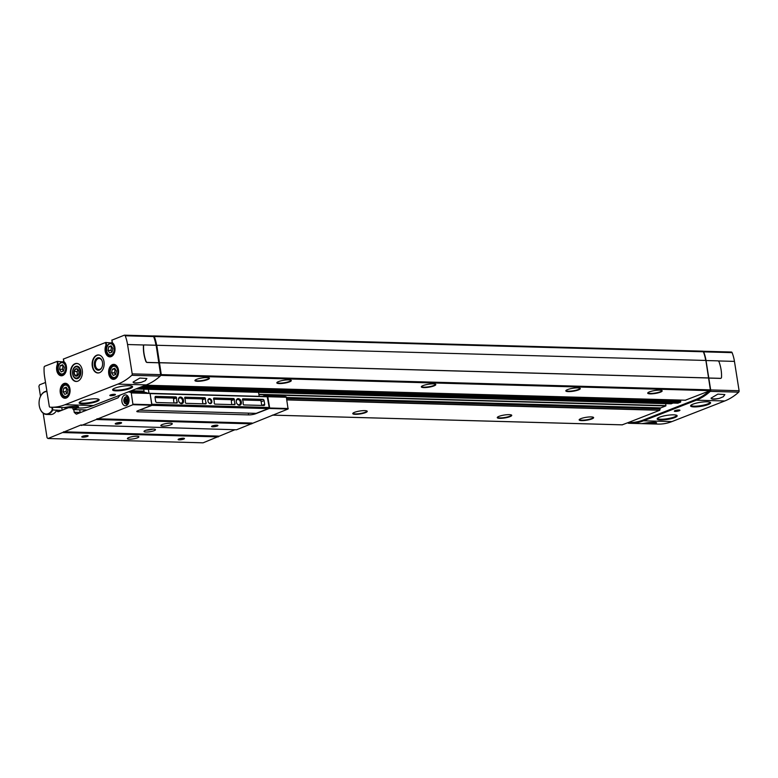 <?xml version="1.0" encoding="UTF-8"?>
<svg xmlns="http://www.w3.org/2000/svg" width="778" height="778" viewBox="0 0 778 778"><rect width="100%" height="100%" fill="white"/><g stroke="black" fill="none" stroke-linecap="round" stroke-linejoin="round"><path stroke-width="1.17" d="M627.875 422.717A1.293 0.856 -88.4 0 0 628.536 423.261A77.44 51.513 -88.4 0 0 629.48 423.3L657.896 424.088A77.44 51.513 -88.4 0 0 671.91 421.588L724.746 400.971A77.44 51.513 -88.4 0 0 738.692 392.161A1.293 0.856 -88.4 0 0 739.1 390.731L734.451 361.391A32.268 21.463 -88.4 0 0 732.098 352.638A1.293 0.856 -88.4 0 0 731.164 352.074M107.558 345.257L105.993 345.15A7.488 4.979 -88.4 0 0 107.325 355.74A7.488 4.979 -88.4 0 0 114.337 353.008A7.488 4.979 -88.4 0 0 112.343 342.67L112.411 342.952A7.099 4.726 -88.4 0 1 114.599 346.191M63.281 361.887L57.086 361.42L44.754 366.234A1.293 0.856 -88.4 0 0 44.093 367.43A32.268 21.463 -88.4 0 0 44.628 376.892L49.277 406.223A1.293 0.856 -88.4 0 0 50.055 407.186A77.44 51.513 -88.4 0 0 50.998 407.225A77.44 51.513 -88.4 0 0 65.012 404.725L117.848 384.118A77.44 51.513 -88.4 0 0 131.793 375.297A1.293 0.856 -88.4 0 0 132.202 373.868L127.553 344.528A32.268 21.463 -88.4 0 0 125.209 335.785A1.293 0.856 -88.4 0 0 124.266 335.211L111.944 340.132M111.769 342.972L105.575 342.505L63.456 359.047M59.07 364.172L57.504 364.065A7.488 4.979 -88.4 0 0 58.836 374.665A7.488 4.979 -88.4 0 0 65.848 371.923A7.488 4.979 -88.4 0 0 63.864 361.585L63.922 361.867A7.099 4.726 -88.4 0 1 66.111 365.115M92.29 366.244A9.035 6.01 -88.4 0 0 97.892 372.993A9.035 6.01 -88.4 0 0 104.155 364.123A9.035 6.01 -88.4 0 0 98.398 354.933A9.035 6.01 -88.4 0 0 92.29 366.244M70.555 374.724A9.035 6.01 -88.4 0 0 76.156 381.473A9.035 6.01 -88.4 0 0 82.419 372.613A9.035 6.01 -88.4 0 0 76.662 363.414A9.035 6.01 -88.4 0 0 70.555 374.724M50.998 407.225L79.414 408.022A77.44 51.513 -88.4 0 0 93.428 405.513L146.264 384.906A77.44 51.513 -88.4 0 0 160.219 376.085A1.293 0.856 -88.4 0 0 160.618 374.656L156.145 345.257L144.533 344.936A1.546 1.109 -111.3 0 0 143.59 346.016A30.974 22.27 -111.3 0 0 146.011 361.264A1.546 1.109 -111.3 0 0 147.305 362.412L158.907 362.733M133.087 382.066C133.485 383.398 136.257 383.476 141.401 382.299L145.311 380.675L146.877 378.516L139.865 378.059L133.087 382.066A7.099 1.43 -9 0 0 133.087 382.183A7.099 1.43 -9 0 0 141.401 382.299M724.746 400.971L696.329 400.184A77.44 51.513 -88.4 0 0 710.275 391.363A1.293 0.856 -88.4 0 0 710.684 389.943L706.035 360.603A32.268 21.463 -88.4 0 0 703.682 351.851A1.293 0.856 -88.4 0 0 702.942 351.238M711.082 398.132L717.861 394.115L724.872 394.582L723.307 396.731L719.407 398.355C714.262 399.532 711.481 399.454 711.082 398.132A7.099 1.43 -9 0 0 711.082 398.239A7.099 1.43 -9 0 0 719.407 398.355M629.48 423.3A77.44 51.513 -88.4 0 0 643.494 420.801L696.329 400.184M656.515 422.658A7.099 1.43 -9 0 1 656.554 422.765A7.099 1.43 -9 0 1 656.554 422.882L646.936 423.747L642.307 423.543L648.23 422.649C653.481 422.084 656.253 422.162 656.554 422.882L656.544 422.687M78.52 406.602A7.099 1.43 -9 0 1 78.559 406.709A7.099 1.43 -9 0 1 78.549 406.826C78.257 406.106 75.476 406.028 70.234 406.593L64.302 407.487L68.941 407.691L76.759 407.419L78.549 406.631M622.206 424.827L628.507 422.464A77.44 51.513 -88.4 0 0 629.314 422.503A77.44 51.513 -88.4 0 0 643.328 419.994L695.328 399.707A77.44 51.513 -88.4 0 0 709.166 390.994L710.372 389.866L705.889 360.457L156.621 345.267A32.268 21.463 -88.4 0 0 154.268 336.524A1.293 0.856 -88.4 0 0 153.334 335.95L153.159 336.018M685.369 400.203L709.166 390.994M145.019 385.392L679.982 400.077M677.823 403.189L680.536 402.168L680.497 400.466L144.504 385.587L680.497 400.466M671.161 403.792L673.135 403.062M286.518 397.5L660.755 407.896L665.822 405.921L665.754 403.656M660.755 407.896A1.293 0.856 -88.4 0 0 660.133 408.8L659.754 410.278L628.507 422.464M72.617 407.828L73.22 409.598L77.479 407.964M705.714 360.457A32.268 21.463 -88.4 0 0 703.37 351.773A1.293 0.856 -88.4 0 0 702.427 351.199M155.989 345.247A32.268 21.463 -88.4 0 0 155.707 343.818M160.608 374.578A1.293 0.856 -88.4 0 0 160.589 374.208L158.78 362.791L147.13 362.48A1.546 1.109 -111.3 0 1 145.836 361.332A30.974 22.27 -111.3 0 1 143.424 346.084A1.546 1.109 -111.3 0 1 144.124 345.024M160.55 375.55L161.27 374.607L156.786 345.208M159.558 362.684L708.661 377.943M509.979 416.648A7.323 1.478 -9 0 1 501.684 418.301A7.323 1.478 -9 0 1 497.298 417.455A7.323 1.478 -9 0 1 504.28 415.034A7.323 1.478 -9 0 1 511.661 415.18A7.323 1.478 -9 0 1 509.979 416.648M365.475 412.632A7.323 1.478 -9 0 1 357.19 414.285A7.323 1.478 -9 0 1 352.804 413.439A7.323 1.478 -9 0 1 359.776 411.017A7.323 1.478 -9 0 1 367.167 411.163A7.323 1.478 -9 0 1 365.475 412.632M591.864 418.924A7.323 1.478 -9 0 1 583.568 420.577A7.323 1.478 -9 0 1 579.182 419.731A7.323 1.478 -9 0 1 586.165 417.309A7.323 1.478 -9 0 1 593.546 417.455A7.323 1.478 -9 0 1 591.864 418.924M207.648 379.596A7.323 1.478 -9 0 1 199.353 381.249A7.323 1.478 -9 0 1 194.967 380.403A7.323 1.478 -9 0 1 201.949 377.982A7.323 1.478 -9 0 1 209.331 378.127A7.323 1.478 -9 0 1 207.648 379.596M578.521 389.895A7.323 1.478 -9 0 1 570.235 391.558A7.323 1.478 -9 0 1 565.849 390.712A7.323 1.478 -9 0 1 572.832 388.28A7.323 1.478 -9 0 1 580.213 388.436A7.323 1.478 -9 0 1 578.521 389.895M434.027 385.888A7.323 1.478 -9 0 1 425.731 387.541A7.323 1.478 -9 0 1 421.355 386.695A7.323 1.478 -9 0 1 428.328 384.274A7.323 1.478 -9 0 1 435.719 384.42A7.323 1.478 -9 0 1 434.027 385.888M289.523 381.872A7.323 1.478 -9 0 1 281.237 383.525A7.323 1.478 -9 0 1 276.851 382.679A7.323 1.478 -9 0 1 283.834 380.257A7.323 1.478 -9 0 1 291.215 380.403A7.323 1.478 -9 0 1 289.523 381.872M660.405 392.17A7.323 1.478 -9 0 1 652.12 393.824A7.323 1.478 -9 0 1 647.734 392.987A7.323 1.478 -9 0 1 654.716 390.556A7.323 1.478 -9 0 1 662.097 390.712A7.323 1.478 -9 0 1 660.405 392.17M159.393 362.752L708.486 378.001M155.96 345.247A32.268 21.463 -88.4 0 0 153.626 336.573A1.293 0.856 -88.4 0 0 152.683 335.999M114.745 395.068A2.84 0.574 -9 0 1 111.419 395.72A2.84 0.574 -9 0 1 109.863 395.331A2.84 0.574 -9 0 1 112.538 394.446A2.84 0.574 -9 0 1 115.348 394.456A2.84 0.574 -9 0 1 114.745 395.068M130.169 388.504A10.133 2.052 -9 0 1 118.674 390.799A10.133 2.052 -9 0 1 112.625 389.622A10.133 2.052 -9 0 1 122.282 386.277A10.133 2.052 -9 0 1 132.503 386.481A10.133 2.052 -9 0 1 130.169 388.504M96.725 401.555A10.133 2.052 -9 0 1 85.24 403.85A10.133 2.052 -9 0 1 79.181 402.673A10.133 2.052 -9 0 1 88.838 399.318A10.133 2.052 -9 0 1 99.059 399.522A10.133 2.052 -9 0 1 96.725 401.555M63.212 361.488L63.728 361.41M111.701 342.563L112.217 342.485M629.558 422.503A77.44 51.513 -88.4 0 0 629.801 422.512A77.44 51.513 -88.4 0 0 643.814 420.013L695.814 399.727A77.44 51.513 -88.4 0 0 709.76 390.906A1.293 0.856 -88.4 0 0 709.935 390.692M706.2 360.535L717.812 360.856A1.546 1.109 -111.3 0 1 719.105 362.003A30.974 22.27 -111.3 0 1 721.517 377.252A1.546 1.109 -111.3 0 1 720.584 378.341L708.972 378.02M708.807 378.079L720.409 378.4A1.546 1.109 68.7 0 0 720.817 378.312M679.252 410.755A2.84 0.574 -9 0 1 675.926 411.397A2.84 0.574 -9 0 1 674.37 411.008A2.84 0.574 -9 0 1 677.045 410.123A2.84 0.574 -9 0 1 679.865 410.142A2.84 0.574 -9 0 1 679.252 410.755M674.721 417.611A10.133 2.052 -9 0 1 663.235 419.906A10.133 2.052 -9 0 1 657.186 418.729A10.133 2.052 -9 0 1 666.843 415.384A10.133 2.052 -9 0 1 677.055 415.578A10.133 2.052 -9 0 1 674.721 417.611M708.165 404.57A10.133 2.052 -9 0 1 696.68 406.855A10.133 2.052 -9 0 1 690.621 405.688A10.133 2.052 -9 0 1 700.278 402.333A10.133 2.052 -9 0 1 710.499 402.537A10.133 2.052 -9 0 1 708.165 404.57M661.893 390.556A7.099 1.43 -9 0 1 660.182 391.791A7.099 1.43 -9 0 1 652.577 393.367A7.099 1.43 -9 0 1 647.88 392.773M291.021 380.248A7.099 1.43 -9 0 1 289.299 381.492A7.099 1.43 -9 0 1 281.694 383.068A7.099 1.43 -9 0 1 276.997 382.465M435.515 384.264A7.099 1.43 -9 0 1 433.803 385.509A7.099 1.43 -9 0 1 426.188 387.074A7.099 1.43 -9 0 1 421.491 386.481M580.018 388.28A7.099 1.43 -9 0 1 578.297 389.515A7.099 1.43 -9 0 1 570.692 391.091A7.099 1.43 -9 0 1 565.995 390.498M209.136 377.972A7.099 1.43 -9 0 1 207.415 379.217A7.099 1.43 -9 0 1 199.81 380.792A7.099 1.43 -9 0 1 195.113 380.199M593.351 417.3A7.099 1.43 -9 0 1 591.63 418.545A7.099 1.43 -9 0 1 584.025 420.11A7.099 1.43 -9 0 1 579.328 419.517M366.963 411.008A7.099 1.43 -9 0 1 365.252 412.252A7.099 1.43 -9 0 1 357.637 413.828A7.099 1.43 -9 0 1 352.94 413.235M511.467 415.024A7.099 1.43 -9 0 1 509.746 416.269A7.099 1.43 -9 0 1 502.141 417.835A7.099 1.43 -9 0 1 497.443 417.241M72.636 374.033A6.282 4.172 -88.4 0 0 76.118 378.682A6.282 4.172 -88.4 0 0 80.338 375.404A6.282 4.172 -88.4 0 0 80.494 369.706A6.282 4.172 -88.4 0 0 75.34 366.564A6.282 4.172 -88.4 0 0 72.636 374.033M102.288 361.4A5.524 3.676 -88.4 0 0 99.146 358.454A5.524 3.676 -88.4 0 0 95.412 365.378A5.524 3.676 -88.4 0 0 98.845 369.511A5.524 3.676 -88.4 0 0 102.142 366.749M94.371 365.553A6.282 4.172 -88.4 0 0 97.853 370.202A6.282 4.172 -88.4 0 0 102.074 366.924A6.282 4.172 -88.4 0 0 102.229 361.225A6.282 4.172 -88.4 0 0 97.075 358.084A6.282 4.172 -88.4 0 0 94.371 365.553M61.229 371.903L59.527 369.249L60.237 365.66L62.648 364.717L64.35 367.362L63.64 370.96L61.229 371.903M109.708 352.979L108.006 350.333L108.725 346.735L111.137 345.802L112.839 348.447L112.12 352.035L109.708 352.979M113.267 375.453L111.565 372.808L112.285 369.21L114.697 368.266L116.399 370.921L115.679 374.51L113.267 375.453M64.788 394.378L63.086 391.723L63.796 388.134L66.208 387.191L67.91 389.836L67.2 393.435L64.788 394.378M63.271 365.679L60.237 365.66M63.125 365.738L62.415 369.326L59.527 369.249M62.415 369.326L63.495 371.018M66.83 388.154L63.796 388.134M66.684 388.212L65.974 391.801L63.086 391.723M65.974 391.801L67.054 393.483M115.319 369.239L112.285 369.21M115.173 369.297L114.463 372.886L111.565 372.808M114.463 372.886L115.543 374.568M111.76 346.764L108.725 346.735M111.614 346.823L110.904 350.411L108.006 350.333M110.904 350.411L111.983 352.094M114.317 394.29L110.787 394.845M113.695 394.786L111.196 395.068L113.637 394.436M112.217 394.563L112.304 395.098M678.834 409.977L675.304 410.531M678.212 410.473L675.703 410.755L678.153 410.123M676.734 410.249L676.811 410.784M243.679 404.93L243.096 404.045A5.806 4.172 -111.3 0 0 242.396 399.639L242.707 398.783L262.935 399.347A1.293 0.924 -111.3 0 1 264.092 400.621L264.676 404.268A1.293 0.924 -111.3 0 1 263.907 405.494L243.679 404.93M139.622 410.035L152.011 405.357L150.086 393.435M152.07 404.249L269.207 407.507L268.381 408.596L256.176 413.361L139.807 410.123M267.165 396.566L150.397 393.328L267.165 396.566L269.207 407.507M211.82 401.185A2.577 1.857 -111.3 0 1 209.272 403.267A2.577 1.857 -111.3 0 1 208.582 398.939A2.577 1.857 -111.3 0 1 211.82 401.185M183.54 400.398A3.423 2.46 -111.3 0 1 180.165 403.16A3.423 2.46 -111.3 0 1 179.261 397.432A3.423 2.46 -111.3 0 1 183.54 400.398M241.345 402.002A3.423 2.46 -111.3 0 1 237.971 404.764A3.423 2.46 -111.3 0 1 237.057 399.036A3.423 2.46 -111.3 0 1 241.345 402.002M156.786 402.518A1.293 0.924 -111.3 0 1 155.619 401.244L155.046 397.597A1.293 0.924 -111.3 0 1 155.814 396.372L176.042 396.936L176.625 397.821A5.806 4.172 -111.3 0 0 177.316 402.216L177.014 403.082L156.786 402.518M214.777 404.122L214.193 403.247A5.806 4.172 -111.3 0 0 213.493 398.842L213.804 397.986L233.838 398.54L234.421 399.425A5.806 4.172 -111.3 0 0 235.121 403.831L234.81 404.686L214.777 404.122M185.874 403.325L185.29 402.44A5.806 4.172 -111.3 0 0 184.6 398.035L184.901 397.179L204.945 397.733L205.518 398.618A5.806 4.172 -111.3 0 0 206.219 403.023L205.917 403.879L185.874 403.325M148.987 393.24L148.365 389.282M258.568 392.345L259.2 396.342M143.726 389.156L144.222 392.306M152.011 405.357L268.381 408.596M150.105 393.61L267.515 396.77M211.13 401.302A2.091 1.507 -111.3 0 1 210.332 403.208A2.091 1.507 -111.3 0 1 208.173 401.798A2.091 1.507 -111.3 0 1 208.815 399.309A2.091 1.507 -111.3 0 1 211.13 401.302M182.558 400.563A2.713 1.945 -111.3 0 1 181.517 403.033A2.713 1.945 -111.3 0 1 178.716 401.215A2.713 1.945 -111.3 0 1 179.553 397.986A2.713 1.945 -111.3 0 1 182.558 400.563M240.353 402.168A2.713 1.945 -111.3 0 1 239.323 404.638A2.713 1.945 -111.3 0 1 236.522 402.819A2.713 1.945 -111.3 0 1 237.348 399.591A2.713 1.945 -111.3 0 1 240.353 402.168M242.561 400.009L260.008 400.485A1.293 0.924 -111.3 0 1 261.165 401.769L261.748 405.416A1.293 0.924 -111.3 0 1 261.748 405.435L264.676 404.268M155.046 397.577L173.115 398.073L173.698 398.958L176.625 397.821M174.233 403.004A5.806 4.172 -111.3 0 1 173.698 398.958M232.029 404.609A5.806 4.172 -111.3 0 1 231.494 400.563L234.421 399.425M213.658 399.202L230.91 399.678L231.494 400.563M203.126 403.801A5.806 4.172 -111.3 0 1 202.591 399.756L205.518 398.618M184.765 398.404L202.017 398.881L202.591 399.756M268.945 408.042L269.032 408.547L255.816 413.692A5.164 1.041 -9 0 1 248.62 414.898L138.124 411.825A3.871 0.778 -9 0 1 136.811 411.455A3.871 0.778 -9 0 1 137.745 410.765L151.846 405.221L150.037 393.269L147.732 393.133A19.44 12.934 91.6 0 0 144.251 392.306L128.428 391.859M267.36 396.634L269.791 396.517A19.44 12.934 -88.4 0 0 266.3 395.691A19.44 12.934 -88.4 0 0 262.497 396.44M267.778 396.547L269.665 408.012L269.032 408.547M43.169 413.176L47.05 437.693L47.973 438.52L80.902 425.012L236.512 429.787L288.074 409.004L286.314 396.974A19.44 12.934 -88.4 0 0 282.822 396.158L266.3 395.691M81.418 425.478L132.98 404.696L131.219 392.666A19.44 12.934 -88.4 0 0 128.37 391.888M120.366 395.01A19.44 12.934 -88.4 0 0 118.062 397.821L76.37 414.188L74.289 412.466L80.27 412.661M65.216 408.995L65.002 407.614M83.888 410.862L83.732 409.889M45.513 382.484L39.581 384.799L38.9 386.258L40.495 396.342M73.754 409.617L74.289 412.466M79.657 409.782L80.222 412.632M68.493 407.711L58.457 411.63A1.935 1.284 -88.4 0 1 58.107 411.698A1.935 1.284 -88.4 0 1 56.901 410.249L52.826 409.918A11.612 7.731 91.6 0 1 46.495 414.431A11.612 7.731 91.6 0 1 39.785 407.896A11.612 7.731 91.6 0 1 39.756 407.808M62.172 410.181L61.744 407.526M52.398 407.264L52.826 409.918L52.252 409.821A11.232 7.469 91.6 0 1 39.736 407.721A11.232 7.469 91.6 0 1 40.018 397.529A11.232 7.469 91.6 0 1 46.952 391.587M47.973 438.52L203.077 442.828L234.927 429.738M183.705 439.113A3.229 0.652 -9 0 1 179.922 439.852A3.229 0.652 -9 0 1 178.162 439.405A3.229 0.652 -9 0 1 181.196 438.403A3.229 0.652 -9 0 1 184.396 438.422A3.229 0.652 -9 0 1 183.705 439.113M87.379 436.439A3.229 0.652 -9 0 1 83.596 437.178A3.229 0.652 -9 0 1 81.826 436.73A3.229 0.652 -9 0 1 84.86 435.729A3.229 0.652 -9 0 1 88.06 435.748A3.229 0.652 -9 0 1 87.379 436.439M137.473 437.829A5.806 1.177 -9 0 1 131.21 439.123A5.806 1.177 -9 0 1 127.398 438.617A5.806 1.177 -9 0 1 132.95 436.546A5.806 1.177 -9 0 1 138.873 436.798A5.806 1.177 -9 0 1 137.473 437.829M63.193 432.587L218.287 436.896M63.514 431.8L218.608 436.108M154.093 430.681A5.806 1.177 -9 0 1 147.83 431.975A5.806 1.177 -9 0 1 144.018 431.469A5.806 1.177 -9 0 1 149.571 429.398A5.806 1.177 -9 0 1 155.493 429.651A5.806 1.177 -9 0 1 154.093 430.681M217.15 426.072A3.229 0.652 -9 0 1 213.367 426.801A3.229 0.652 -9 0 1 211.597 426.363A3.229 0.652 -9 0 1 214.64 425.352A3.229 0.652 -9 0 1 217.84 425.371A3.229 0.652 -9 0 1 217.15 426.072M120.814 423.388A3.229 0.652 -9 0 1 117.031 424.127A3.229 0.652 -9 0 1 115.27 423.689A3.229 0.652 -9 0 1 118.305 422.678A3.229 0.652 -9 0 1 121.504 422.697A3.229 0.652 -9 0 1 120.814 423.388M170.907 424.778A5.806 1.177 -9 0 1 164.654 426.072A5.806 1.177 -9 0 1 160.832 425.566A5.806 1.177 -9 0 1 166.385 423.504A5.806 1.177 -9 0 1 172.308 423.757A5.806 1.177 -9 0 1 170.907 424.778M96.628 419.536L251.732 423.845M96.949 418.749L252.043 423.057M128.963 398.968A5.417 3.608 91.6 0 1 125.307 405.756A5.417 3.608 91.6 0 1 121.854 400.242A5.417 3.608 91.6 0 1 125.608 394.923A5.417 3.608 91.6 0 1 128.963 398.968M46.495 414.431L50.541 414.538A11.612 7.731 -88.4 0 0 56.872 410.025M152.984 429.086A5.806 1.177 -9 0 1 146.225 430.156M87.437 435.583A2.665 0.535 -9 0 1 86.873 435.884A2.665 0.535 -9 0 1 84.355 436.448A2.665 0.535 -9 0 1 82.371 436.38M183.764 438.257A2.665 0.535 -9 0 1 183.209 438.559A2.665 0.535 -9 0 1 180.691 439.123A2.665 0.535 -9 0 1 178.707 439.055M120.872 422.532A2.665 0.535 -9 0 1 120.308 422.843A2.665 0.535 -9 0 1 117.799 423.397A2.665 0.535 -9 0 1 115.815 423.329M217.208 425.206A2.665 0.535 -9 0 1 216.644 425.517A2.665 0.535 -9 0 1 214.135 426.072A2.665 0.535 -9 0 1 212.151 426.013M51.844 407.254L52.252 409.821M40.048 397.441A11.612 7.731 91.6 0 1 40.077 397.354A11.612 7.731 91.6 0 1 46.894 391.208M127.193 405.027A5.164 3.433 91.6 0 1 126.24 403.908M126.435 396.819A5.164 3.433 91.6 0 1 127.446 395.749M125.657 398.55L126.843 399.046L127.125 400.845L126.221 402.158L125.034 401.662L124.752 399.863L125.657 398.55M126.649 398.958L126.007 399.892L124.752 399.863M126.007 399.892L126.289 401.691L125.034 401.662M676.627 415.287A9.676 1.955 -9 0 1 674.283 416.979A9.676 1.955 -9 0 1 663.916 419.128A9.676 1.955 -9 0 1 657.507 418.321M98.631 399.231A9.676 1.955 -9 0 1 96.287 400.923A9.676 1.955 -9 0 1 85.911 403.072A9.676 1.955 -9 0 1 79.502 402.255M710.061 402.245A9.676 1.955 -9 0 1 707.727 403.928A9.676 1.955 -9 0 1 697.351 406.077A9.676 1.955 -9 0 1 690.942 405.27M132.066 386.18A9.676 1.955 -9 0 1 129.722 387.872A9.676 1.955 -9 0 1 119.355 390.021A9.676 1.955 -9 0 1 112.946 389.214M80.056 371.018A5.631 3.744 91.6 0 1 77.625 377.719A5.631 3.744 91.6 0 1 73.006 374.908A5.631 3.744 91.6 0 1 73.142 369.793A5.631 3.744 91.6 0 1 76.934 366.846A5.631 3.744 91.6 0 1 80.056 371.018M78.831 371.495A3.744 2.49 91.6 0 1 78.578 374.199A3.744 2.49 91.6 0 1 75.437 375.92A3.744 2.49 91.6 0 1 74.027 371.446A3.744 2.49 91.6 0 1 76.234 368.714A3.744 2.49 91.6 0 1 78.675 370.805A3.744 2.49 91.6 0 1 78.831 371.495M78.228 369.822L75.855 368.84L74.046 371.456L74.62 375.064L76.993 376.046L78.199 374.85M78.15 369.754L76.925 371.534L74.046 371.456M76.925 371.534L77.499 375.142L74.62 375.064M77.985 375.113A3.229 2.149 91.6 0 1 77.207 373.333A3.229 2.149 91.6 0 1 77.829 370.231A3.229 2.149 91.6 0 1 78.199 369.793M112.343 342.67L111.925 340.025M112.324 342.981L112.314 342.913C116.865 345.568 114.765 357.228 110.126 356.48A7.099 4.726 -88.4 0 1 106.051 352.56A7.099 4.726 -88.4 0 1 106.567 345.228L106.119 342.417M105.993 345.15L105.575 342.505M63.864 361.585L63.446 358.94M63.835 361.906L63.825 361.828C68.376 364.483 66.276 376.144 61.647 375.404A7.099 4.726 -88.4 0 1 57.562 371.476A7.099 4.726 -88.4 0 1 58.078 364.153L57.63 361.332M57.504 364.065L57.086 361.42M108.745 373.741A7.488 4.979 -88.4 0 0 117.011 377.174A7.488 4.979 -88.4 0 0 115.027 364.639A7.488 4.979 -88.4 0 0 108.745 373.741M60.266 392.666A7.488 4.979 -88.4 0 0 68.532 396.099A7.488 4.979 -88.4 0 0 66.538 383.554A7.488 4.979 -88.4 0 0 60.266 392.666M117.848 384.118L146.264 384.906M131.793 375.297L160.219 376.085M738.692 392.161L710.275 391.363M671.91 421.588L643.494 420.801M65.012 404.725L93.428 405.513M154.268 336.524L703.37 351.773M73.336 409.578L86.241 409.938M272.417 415.112L622.439 424.837M286.907 399.921L659.754 410.278M286.878 399.736L659.88 410.094M286.664 398.424L660.133 408.8M130.51 391.052L144.086 391.422M258.928 394.621L665.822 405.921M131.219 390.77L144.037 391.13M258.88 394.32L665.949 405.63M135.946 388.932L671.258 403.801M677.871 403.199L137.832 388.193L677.92 403.189M140.478 387.162L680.536 402.168M141.995 386.569L680.799 401.536M144.076 385.752L680.653 400.66M145.486 385.207L685.554 400.213M160.949 375.395L710.051 390.653M161.27 374.607L710.372 389.866M132.202 373.868L160.618 374.656M125.209 335.785L153.626 336.573M127.553 344.528L144.193 344.994M695.814 399.727L695.328 399.707M643.814 420.013L643.328 419.994M732.098 352.638L703.682 351.851M739.1 390.731L710.684 389.943M734.451 361.391L718.172 360.943M78.568 363.939A8.908 5.923 -88.4 0 0 72.694 366.03A8.908 5.923 -88.4 0 0 70.934 374.704A8.908 5.923 -88.4 0 0 78.092 381.055M76.759 363.414A9.035 6.01 -88.4 0 0 70.749 374.733A9.035 6.01 -88.4 0 0 76.254 381.473M100.304 355.458A8.908 5.923 -88.4 0 0 94.43 357.54A8.908 5.923 -88.4 0 0 92.67 366.224A8.908 5.923 -88.4 0 0 99.827 372.574M98.495 354.933A9.035 6.01 -88.4 0 0 92.485 366.253A9.035 6.01 -88.4 0 0 97.989 372.993M61.647 375.404A7.099 4.726 -88.4 0 0 65.926 371.728M110.126 356.48A7.099 4.726 -88.4 0 0 114.415 352.813M69.67 387.59A7.099 4.726 -88.4 0 0 65.595 383.68A7.099 4.726 -88.4 0 0 60.801 392.569A7.099 4.726 -88.4 0 0 65.206 397.879A7.099 4.726 -88.4 0 0 69.485 394.203M118.159 368.665A7.099 4.726 -88.4 0 0 114.084 364.765A7.099 4.726 -88.4 0 0 109.29 373.654A7.099 4.726 -88.4 0 0 113.685 378.954A7.099 4.726 -88.4 0 0 117.974 375.288M63.563 374.811L62.337 374.772A6.457 4.289 -88.4 0 0 64.506 373.975M64.817 362.791A6.457 4.289 -88.4 0 0 62.697 361.877C59.079 362.811 57.533 365.475 58.068 369.881C59.167 373.557 60.587 375.191 62.337 374.772M58.262 369.745A5.679 3.773 -88.4 0 0 64.525 372.351A5.679 3.773 -88.4 0 0 63.018 362.83A5.679 3.773 -88.4 0 0 58.262 369.745M112.051 355.886L110.826 355.857A6.457 4.289 -88.4 0 0 112.995 355.05M113.296 343.876A6.457 4.289 -88.4 0 0 111.176 342.952C107.568 343.886 106.022 346.56 106.557 350.966C107.656 354.642 109.076 356.266 110.826 355.857M106.742 350.82A5.679 3.773 -88.4 0 0 113.014 353.426A5.679 3.773 -88.4 0 0 111.507 343.915A5.679 3.773 -88.4 0 0 106.742 350.82M115.611 378.361L114.385 378.332A6.457 4.289 -88.4 0 0 116.554 377.524M116.865 366.35A6.457 4.289 -88.4 0 0 114.736 365.427C111.128 366.36 109.581 369.035 110.116 373.43C111.215 377.116 112.635 378.74 114.385 378.332M110.301 373.294A5.679 3.773 -88.4 0 0 116.574 375.9A5.679 3.773 -88.4 0 0 115.066 366.389A5.679 3.773 -88.4 0 0 110.301 373.294M67.122 397.286L65.897 397.247A6.457 4.289 -88.4 0 0 68.065 396.44M68.376 385.266A6.457 4.289 -88.4 0 0 66.256 384.342C62.639 385.285 61.092 387.95 61.627 392.355C62.726 396.031 64.146 397.665 65.897 397.247M61.822 392.219A5.679 3.773 -88.4 0 0 68.085 394.825A5.679 3.773 -88.4 0 0 66.577 385.305A5.679 3.773 -88.4 0 0 61.822 392.219M261.165 401.769L264.092 400.621M260.008 400.485L262.935 399.347M155.308 396.566L155.814 396.372M173.115 398.073L176.042 396.936M175.244 403.023L177.316 402.216M233.05 404.638L235.121 403.831M230.91 399.678L233.838 398.54M204.147 403.831L206.219 403.023M202.017 398.881L204.945 397.733M267.875 396.731L286.479 397.257M269.791 396.517L286.314 396.974M131.219 392.666L147.732 393.133M131.385 392.939L150.086 393.464M74.173 412.233L80.066 412.398M56.901 410.249L61.657 410.385M269.665 408.012L288.268 408.528M269.305 408.479L288.074 409.004M133.174 404.22L151.875 404.745M132.98 404.696L151.846 405.221M137.949 410.687L138.124 411.825M248.347 413.137L248.62 414.898M127.991 399.552A3.161 2.101 91.6 0 1 125.336 403.403A3.161 2.101 91.6 0 1 124.49 398.103A3.161 2.101 91.6 0 1 127.991 399.552M124.14 398.783A3.55 2.363 91.6 0 1 126.328 396.809A3.55 2.363 91.6 0 1 128.526 399.464A3.55 2.363 91.6 0 1 126.124 403.908A3.55 2.363 91.6 0 1 124.052 401.818M112.275 342.855L111.838 340.093M63.786 361.77L63.349 359.008M153.567 335.901L702.66 351.16M73.22 409.598L86.183 409.957M272.358 415.131L622.322 424.856M135.926 388.932L671.21 403.811M145.447 385.227L685.457 400.223M124.499 335.172L152.916 335.96M629.801 422.512L629.314 422.503M731.398 352.026L702.981 351.238M65.206 397.879L68.707 395.574C70.915 389.34 69.884 385.373 65.595 383.68M113.685 378.954L117.186 376.649C119.404 370.425 118.373 366.457 114.084 364.765M63.922 361.906L62.697 361.877M112.411 342.991L111.176 342.952M115.971 365.466L114.736 365.427M67.482 384.381L66.256 384.342M128.078 403.967L126.124 403.908C122.973 401.458 123.041 399.085 126.328 396.809L128.282 396.868"/></g></svg>
